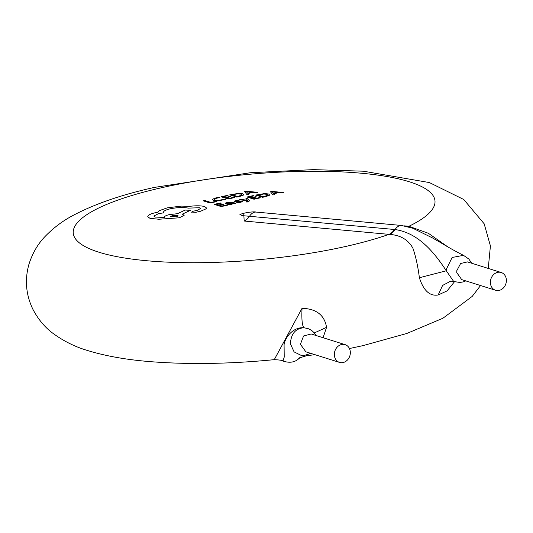 <?xml version="1.0" encoding="UTF-8"?>
<svg xmlns="http://www.w3.org/2000/svg" width="533" height="533" viewBox="0 0 533 533"><rect width="100%" height="100%" fill="white"/><g stroke="black" fill="none" stroke-linecap="round" stroke-linejoin="round"><path stroke-width="0.8" d="M315.976 335.477L314.263 332.885L311.932 330.66L308.814 328.861L304.103 327.748C292.251 326.756 284.609 338.815 284.082 344.751L284.216 357.13L282.99 361.061C289.266 363.093 294.343 362.453 298.227 359.129C299.506 358.762 297.121 358.336 306.189 355.877L307.561 354.851M310.806 353.372L304.15 355.538L301.491 355.551L294.083 351.9L290.625 344.251L290.512 342.579C291.364 333.292 295.895 328.348 304.103 327.748C302.191 326.236 301.505 319.753 302.044 308.307C316.362 308.774 324.53 315.116 326.549 327.342L323.078 337.709M339.548 362.413L305.849 351.813L300.412 344.285L303.57 335.997L311.219 333.984L345.137 344.651A9.314 7.862 -72.5 0 1 350.301 351.727A9.314 7.862 -72.5 0 1 339.548 362.413A9.314 7.862 -72.5 0 1 334.378 355.338A9.314 7.862 -72.5 0 1 345.137 344.651M495.59 290.265L461.678 279.598L456.748 272.596L456.788 270.704L460.612 263.502L467.481 261.91L501.18 272.496A9.314 7.862 -72.5 0 1 506.35 279.578A9.314 7.862 -72.5 0 1 495.59 290.265A9.314 7.862 -72.5 0 1 490.427 283.19A9.314 7.862 -72.5 0 1 501.18 272.496M454.469 281.757L447.087 290.898L438.159 294.982C429.798 296.395 423.542 290.652 419.391 277.753C417.919 266.307 415.753 256.446 412.895 248.185C408.191 239.703 400.383 235.113 389.463 234.4L244.167 221.028A18.622 11.066 -84.7 0 0 249.617 216.145A13.971 8.295 -84.7 0 1 256.193 212.087C253.875 211.368 244.014 212.627 239.917 214.579L242.315 215.638L395.073 229.536C418.418 233.001 434.102 252.202 446.294 270.777L446.314 269.305L452.144 257.472L463.51 255.34M419.391 277.753L446.294 270.777L453.69 281.497L459.872 282.463L463.257 281.91L465.789 280.891L463.37 281.877L459.846 282.463L453.763 281.524M301.658 355.564L301.118 355.544M298.233 359.129L300.359 357.057M488.248 268.432L490.42 245.913L484.171 223.8L463.743 199.489L429.385 182.559L363.426 171.206L313.224 169.627L250.297 172.739L154.397 187.409C122.323 194.518 95.574 203.673 74.14 214.872C63.32 220.402 53.567 227.678 44.879 236.685C37.77 244.074 32.453 253.282 28.929 264.308C24.598 279.805 25.917 294.802 32.899 309.307C38.269 319.494 45.078 327.602 53.32 333.611C63.953 341.32 75.406 346.963 87.685 350.547C106.453 356.304 128.44 360.088 153.644 361.9C190.807 364.605 231.016 363.859 274.268 359.662L302.044 308.307M407.812 226.625A18.622 11.066 95.3 0 0 408.884 226.278L428.359 233.281L447.6 246.712M244.167 221.028L243.754 213.307M326.549 327.342L314.31 332.938M438.159 294.982L442.617 285.415L450.771 281.138L453.69 281.497M394.447 229.476A18.622 11.066 -84.7 0 1 388.997 234.36A181.586 42.96 -5.1 0 1 346.923 246.179A181.586 42.96 -5.1 0 1 98.832 252.189A181.586 42.96 -5.1 0 1 161.299 187.796A181.586 42.96 -5.1 0 1 382.374 175.777A181.586 42.96 -5.1 0 1 408.884 226.278L404.5 225.872M216.405 201.641L210.155 203.046L203.193 200.808L204.719 200.468L210.895 202.447L215.612 201.387L216.405 201.641M214.239 199.129L215.092 200.082L218.237 200.461L224.606 199.175L225.472 199.449L217.577 200.928L213.54 200.461L212.54 199.202L215.865 197.896L218.956 197.363L219.902 197.663L216.698 198.156L214.119 199.422M212.347 199.635L212.54 199.202M234.5 197.583L228.131 199.009L221.162 196.777L227.265 195.404L228.064 195.664L223.494 196.69L225.726 197.403L229.963 196.457L230.756 196.71L226.518 197.663L228.864 198.416L233.707 197.33L234.5 197.583M239.997 196.351L236.739 197.083L229.77 194.845L238.551 193.379L242.808 193.772L243.621 195.005L239.997 196.351M243.887 194.518L243.621 195.005M232.102 194.758L237.965 193.799L241.229 194.139L241.989 195.071L237.471 196.484L232.102 194.758M246.219 191.154L257.699 192.38L256.013 192.753L252.895 192.413L247.965 193.519L248.731 194.392L247.039 194.772L244.587 191.52L246.219 191.154M251.636 192.266L247.658 193.159L246.239 191.633L251.636 192.266M227.584 205.165L221.208 206.591L214.246 204.359L220.342 202.986L221.148 203.246L216.571 204.272L218.803 204.985L223.041 204.039L223.84 204.292L219.603 205.245L221.948 205.998L226.785 204.912L227.584 205.165M227.671 204.419C226.738 204.119 227.138 203.733 228.85 203.266L231.155 202.64L228.224 202.633L226.052 203.446L225.199 203.173L227.651 202.373L232.601 202.293L235.799 203.32L233.507 203.413L231.802 204.279L229.456 204.592L227.178 204.086M228.87 203.766L231.822 202.853L232.674 203.473L229.103 204.059M232.295 203.006L232.674 203.473M239.657 202.127L240.736 201.521L235.393 201.86L234.187 201.701L234.074 201.148L238.251 200.115L239.097 200.388L235.639 201.334L242.169 201.154L242.295 201.714L240.223 202.393L236.739 202.52L239.657 202.127M234.187 201.701L234.074 201.148M242.169 201.154L242.295 201.714M249.331 200.694L247.905 201.88L246.879 202.074L246.099 201.827L247.858 201.101L247.605 200.668L239.324 199.815L240.983 199.442L247.525 200.241L245.906 198.336L247.445 197.996L249.437 200.961M260.39 197.803L254.021 199.229L247.052 196.997L253.155 195.624L253.955 195.884L249.384 196.91L251.609 197.623L255.847 196.677L256.646 196.93L252.409 197.883L254.754 198.636L259.598 197.55L260.39 197.803M265.887 196.57L262.629 197.297L255.66 195.065L264.441 193.599L268.699 193.985L269.511 195.225L265.887 196.57M269.778 194.738L269.511 195.225M257.992 194.978L263.855 194.019L267.113 194.358L267.879 195.291L263.362 196.704L257.992 194.978M272.11 191.374L283.589 192.6L281.897 192.973L278.786 192.633L273.849 193.739L274.622 194.612L272.929 194.991L270.471 191.74L272.11 191.374M277.526 192.486L273.549 193.379L272.13 191.853L277.526 192.486M191.807 212.367L192.879 211.288L197.223 210.342L200.495 208.543L199.429 207.737L188.316 208.123C183.285 207.184 177.289 207.404 170.333 208.783C164.917 210.109 162.745 211.461 163.804 212.84L158.601 213.606L153.79 216.072L155.13 217.084L164.737 217.417C164.124 216.445 165.676 215.505 169.387 214.586L177.389 213.713L185.204 210.069L190.441 210.322L182.319 214.146L184.151 215.319L179.341 217.784L158.861 219.25L149.92 218.31L147.741 216.658L148.234 215.605C149.393 214.493 151.832 213.513 155.543 212.667L157.575 212.267L159.107 210.735L167.282 207.85L181.307 206.104L189.768 206.338C196.031 205.545 200.974 205.618 204.599 206.551L206.491 207.983L206.191 208.763L200.754 211.195L195.784 212.314L191.394 212.054M164.737 217.417L164.59 217.064M163.518 212.261L163.804 212.84M172.425 215.612L177.642 215.492L178.162 215.885L176.29 216.851L170.547 216.571L172.425 215.612M389.463 234.4A18.622 11.273 96.4 0 0 395.073 229.536A13.971 8.295 -84.7 0 1 401.649 225.479L256.193 212.087M409.337 226.325A18.622 10.747 -84.4 0 1 408.131 226.712M471.778 263.249L468.813 259.018L463.437 255.307C456.908 252.089 449.399 247.925 440.931 242.808L432.456 237.911L412.875 228.277L401.649 225.479M480.553 285.535L472.191 296.421L442.93 318.234L406.806 333.485L362.673 345.697L349.448 348.535M314.803 354.632L306.189 355.877M282.99 361.061C282.923 360.428 280.018 359.962 274.262 359.662L274.262 359.662M450.771 281.138L449.705 281.291"/></g></svg>
